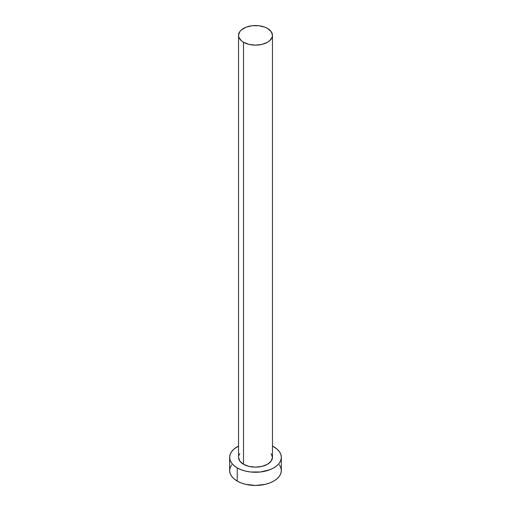 <?xml version="1.0" encoding="UTF-8"?>
<svg xmlns="http://www.w3.org/2000/svg" width="511" height="511" viewBox="0 0 511 511"><rect width="100%" height="100%" fill="white"/><g stroke="black" fill="none" stroke-linecap="round" stroke-linejoin="round"><path stroke-width="0.77" d="M243.511 464.269A16.959 9.792 0 0 0 261.99 466.39A16.959 9.792 0 0 0 272.459 457.345L271.169 461.088L267.489 464.269L261.99 466.39L255.5 467.131L249.01 466.39L243.511 464.269L239.831 461.088L238.541 457.345A16.959 9.792 0 0 0 243.511 464.269L243.511 42.266L243.511 464.269M267.489 28.418A16.959 9.792 180 0 1 272.459 35.342A16.959 9.792 180 0 1 261.99 44.387A16.959 9.792 180 0 1 243.511 42.266A16.959 9.792 180 0 1 238.541 35.342A16.959 9.792 180 0 1 249.01 26.297A16.959 9.792 180 0 1 267.489 28.418L264.922 27.198L258.809 25.735L252.191 25.735L246.078 27.198L241.396 29.9L239.831 31.593L238.541 35.342L238.867 37.252L241.396 40.778L243.511 42.266L249.01 44.387L255.5 45.134L261.99 44.387L267.489 42.266L269.604 40.778L272.133 37.252L272.459 35.342L271.169 31.593L267.489 28.418M231.624 464.818L230.154 467.622L229.656 470.529A25.844 14.921 0 0 0 237.225 481.081L237.225 467.891L241.141 469.75L245.612 471.129L250.46 471.979L260.54 471.979L269.859 469.75L273.775 467.891L276.988 465.63L279.376 463.049L280.846 460.251L281.344 457.345L280.846 454.432L279.376 451.635L276.988 449.054L272.459 446.084A25.844 14.921 180 0 1 273.775 446.793A25.844 14.921 180 0 1 281.344 457.345A25.844 14.921 180 0 1 265.388 471.129A25.844 14.921 180 0 1 237.225 467.891L237.225 481.081A25.844 14.921 0 0 0 265.388 484.313A25.844 14.921 0 0 0 281.344 470.529L280.846 467.622L279.376 464.818M237.225 467.891A25.844 14.921 180 0 1 229.656 457.345A25.844 14.921 180 0 1 238.541 446.084L234.012 449.054L231.624 451.635L230.154 454.432L229.656 457.345L230.154 460.251L231.624 463.049L234.012 465.63L237.225 467.891M238.867 455.435L239.831 453.596M271.169 453.596L272.459 457.345L272.459 35.342M229.656 457.345L229.656 470.529L230.154 473.442L231.624 476.239L234.012 478.82L237.225 481.081L241.141 482.933L245.612 484.313L255.5 485.45L265.388 484.313L269.859 482.933L273.775 481.081L276.988 478.82L279.376 476.239L280.846 473.442L281.344 470.529L281.344 457.345M238.541 457.345L238.541 35.342"/></g></svg>
